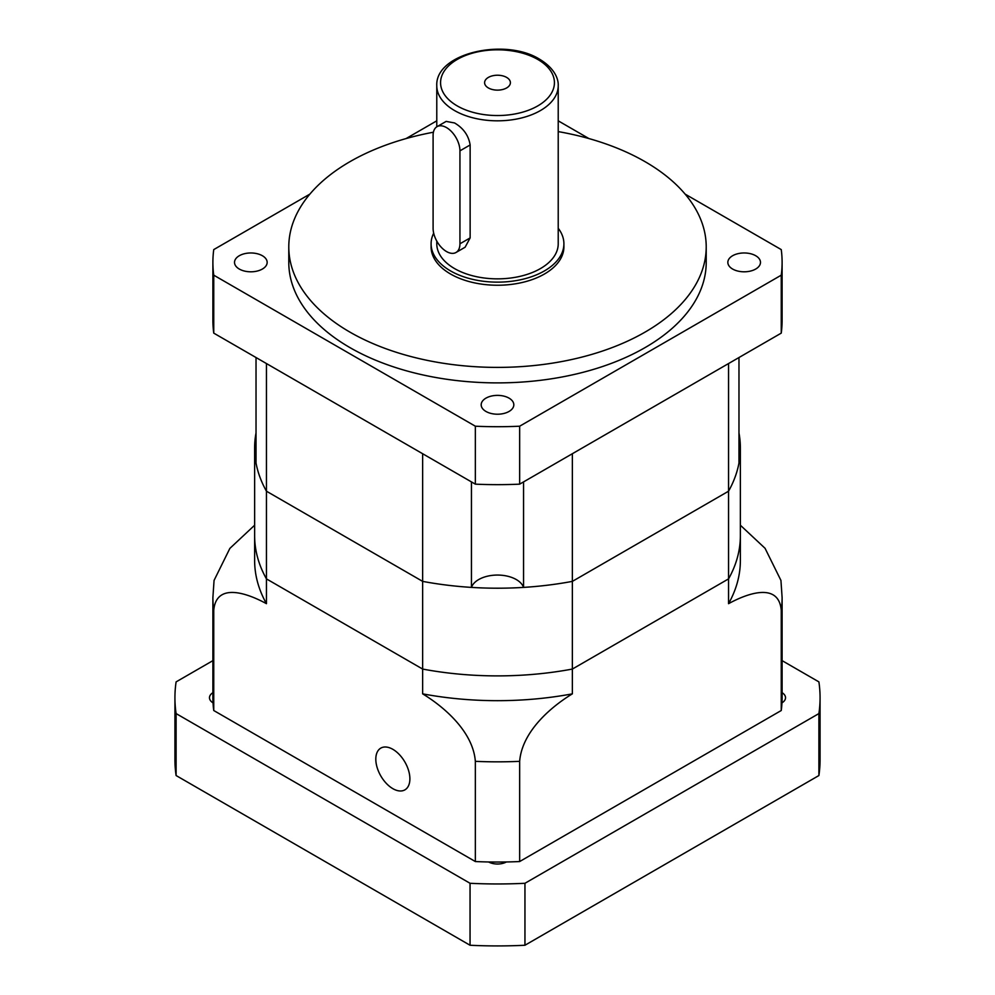 <?xml version="1.0" encoding="UTF-8"?>
<svg xmlns="http://www.w3.org/2000/svg" width="995" height="995" viewBox="0 0 995 995"><rect width="100%" height="100%" fill="white"/><g stroke="black" fill="none" stroke-linecap="round" stroke-linejoin="round"><path stroke-width="1.49" d="M782.107 692.682A12.898 7.45 0 0 1 785.528 697.731A12.898 7.45 0 0 1 781.971 702.856A284.607 164.324 0 0 1 781.249 710.517L781.249 610.308C778.898 582.883 749.185 592.361 728.551 603.679L728.551 578.891A242.867 140.22 0 0 0 740.367 535.671A242.867 140.22 0 0 1 728.551 578.891L572.361 669.063L728.551 578.891L728.551 491.207A242.867 140.22 0 0 0 738.974 463.023L738.974 357.528M488.607 861.968A284.607 164.324 0 0 0 506.393 861.968A12.898 7.45 0 0 1 488.607 861.968A284.607 164.324 0 0 1 475.349 861.546L475.349 761.337C472.998 731.201 443.285 706.375 422.639 693.851L422.639 669.063A242.867 140.22 0 0 0 572.361 669.063A242.867 140.22 0 0 1 422.639 669.063L266.449 578.891L422.639 669.063L422.639 581.378A242.867 140.22 0 0 0 572.361 581.378L572.361 453.72L728.551 363.548L728.551 491.207L572.361 581.378A242.867 140.22 0 0 1 523.557 587.398L523.557 481.903M523.557 587.398A26.566 15.335 0 0 0 497.5 575.06A26.566 15.335 0 0 0 471.443 587.398A242.867 140.22 0 0 1 422.639 581.378L266.449 491.207A242.867 140.22 0 0 1 256.026 463.023L256.026 357.528M254.633 447.986L254.633 535.671A242.867 140.22 0 0 0 266.449 578.891L266.449 603.679A242.867 140.22 0 0 1 254.633 560.459L254.633 535.671A242.867 140.22 0 0 0 266.449 578.891L266.449 363.548L422.639 453.72L422.639 581.378L266.449 491.207A242.867 140.22 0 0 1 254.633 447.986A242.867 140.22 0 0 1 256.026 432.949M471.443 587.398L471.443 481.903M433.099 228.303A18.98 10.957 -120 0 0 446.519 251.548A18.98 10.957 -120 0 0 456.008 252.481A18.98 10.957 -120 0 0 459.939 243.8L459.939 150.842A18.98 10.957 -120 0 0 451.655 131.75A18.98 10.957 -120 0 0 437.029 126.663A18.98 10.957 -120 0 0 433.099 135.345L433.099 228.303M506.629 77.411A12.898 7.45 0 0 0 492.562 75.794A12.898 7.45 0 0 0 484.602 82.672A12.898 7.45 0 0 0 488.371 87.946A12.898 7.45 0 0 0 502.438 89.562A12.898 7.45 0 0 0 510.398 82.672A12.898 7.45 0 0 0 506.629 77.411M436.78 241.088L436.78 243.8A60.72 35.049 0 0 0 454.566 268.588A60.72 35.049 0 0 0 520.733 276.187A60.72 35.049 0 0 0 558.22 243.8L558.22 85.781C558.605 79.426 555.073 68.58 539.651 59.252C504.975 37.437 435.026 53.158 436.78 85.781A60.72 35.049 0 0 0 454.566 110.557A60.72 35.049 0 0 0 520.733 118.156A60.72 35.049 0 0 0 558.22 85.781M456.008 252.481L465.113 247.22L470.137 237.904L470.137 144.959C468.608 135.494 463.421 128.168 454.566 122.957L446.146 121.402L437.029 126.663M755.702 255.727A16.318 9.415 0 0 0 737.917 253.688A16.318 9.415 0 0 0 727.842 262.394A16.318 9.415 0 0 0 732.631 269.048A16.318 9.415 0 0 0 750.404 271.088A16.318 9.415 0 0 0 760.479 262.394A16.318 9.415 0 0 0 755.702 255.727M509.042 398.137A16.318 9.415 0 0 0 491.256 396.097A16.318 9.415 0 0 0 481.182 404.803A16.318 9.415 0 0 0 485.958 411.457A16.318 9.415 0 0 0 503.744 413.497A16.318 9.415 0 0 0 513.818 404.803A16.318 9.415 0 0 0 509.042 398.137M262.369 255.727A16.318 9.415 0 0 0 244.596 253.688A16.318 9.415 0 0 0 234.521 262.394A16.318 9.415 0 0 0 239.297 269.048A16.318 9.415 0 0 0 257.083 271.088A16.318 9.415 0 0 0 267.157 262.394A16.318 9.415 0 0 0 262.369 255.727M433.683 233.178A66.404 38.345 0 0 0 431.096 243.8L431.096 246.897A66.404 38.345 0 0 0 450.536 274.011A66.404 38.345 0 0 0 522.91 282.319A66.404 38.345 0 0 0 563.904 246.897L563.904 243.8A66.404 38.345 0 0 0 558.22 228.265M431.096 243.8A66.404 38.345 0 0 0 450.536 270.914A66.404 38.345 0 0 0 522.91 279.222A66.404 38.345 0 0 0 563.904 243.8M433.41 132.223A208.714 120.507 0 0 0 288.786 246.897L288.786 262.394A208.714 120.507 0 0 0 349.917 347.591A208.714 120.507 0 0 0 577.374 373.722A208.714 120.507 0 0 0 706.214 262.394L706.214 246.897A208.714 120.507 0 0 0 645.083 161.688A208.714 120.507 0 0 0 558.22 131.601M288.786 246.897A208.714 120.507 0 0 0 349.917 332.106A208.714 120.507 0 0 0 577.374 358.225A208.714 120.507 0 0 0 706.214 246.897M782.107 262.394L782.107 320.328A284.607 164.324 0 0 1 781.249 333.126L781.249 275.18A284.607 164.324 0 0 0 782.107 262.394A284.607 164.324 0 0 0 781.249 249.596L685.107 194.1M781.249 333.126L519.651 484.155L519.651 426.208A284.607 164.324 0 0 1 475.349 426.208L213.751 275.18A284.607 164.324 0 0 1 212.893 262.394A284.607 164.324 0 0 1 213.751 249.596L309.893 194.1M212.893 262.394L212.893 320.328A284.607 164.324 0 0 0 213.751 333.126L475.349 484.155A284.607 164.324 0 0 0 519.651 484.155M588.953 138.579L558.22 120.83M436.78 120.83L406.047 138.579M781.249 275.18L519.651 426.208M213.751 333.126L213.751 275.18M475.349 484.155L475.349 426.208M422.639 693.851A242.867 140.22 0 0 0 572.361 693.851L572.361 581.378L728.551 491.207A242.867 140.22 0 0 0 740.367 447.986A242.867 140.22 0 0 0 738.974 432.949M212.893 692.682A12.898 7.45 0 0 0 209.472 697.731A12.898 7.45 0 0 0 213.029 702.856A284.607 164.324 0 0 0 213.751 710.517L213.751 610.308A284.607 164.324 180 0 1 212.893 597.51L212.893 697.731A284.607 164.324 0 0 0 213.029 702.856M375.812 759.148A24.091 13.918 -120 0 0 386.334 783.401A24.091 13.918 -120 0 0 404.903 789.856A24.091 13.918 -120 0 0 409.89 778.824A24.091 13.918 -120 0 0 399.368 754.583A24.091 13.918 -120 0 0 380.799 748.116A24.091 13.918 -120 0 0 375.812 759.148M176.103 713.577L470.05 883.286L470.05 945.25L176.103 775.54A322.567 186.227 0 0 1 174.933 759.695L174.933 697.731A322.567 186.227 0 0 0 176.103 713.577L176.103 775.54M470.05 945.25A322.567 186.227 0 0 0 524.95 945.25L818.897 775.54A322.567 186.227 0 0 0 820.067 759.695L820.067 697.731A322.567 186.227 0 0 0 818.897 681.886L782.107 660.643M470.05 883.286A322.567 186.227 0 0 0 524.95 883.286L818.897 713.577A322.567 186.227 0 0 0 820.067 697.731M174.933 697.731A322.567 186.227 0 0 1 176.103 681.886L212.893 660.643M475.349 861.546L213.751 710.517M781.249 710.517L519.651 861.546L519.651 761.337A284.607 164.324 180 0 1 475.349 761.337M506.393 861.968A284.607 164.324 0 0 0 519.651 861.546M524.95 883.286L524.95 945.25M818.897 713.577L818.897 775.54M781.971 702.856A284.607 164.324 0 0 0 782.107 697.731L782.107 597.51A284.607 164.324 180 0 1 781.249 610.308M728.551 603.679A242.867 140.22 0 0 0 740.367 560.459L740.367 447.986M572.361 693.851C552.001 706.201 522.089 730.952 519.651 761.337M266.449 603.679C246.101 592.522 216.189 582.734 213.751 610.308M212.893 597.51L214.062 580.421L229.87 548.394L254.633 525.223M740.367 525.223L765.055 548.295L780.938 580.421L782.107 597.51M457.252 105.918A56.926 32.86 0 0 0 537.748 105.918A56.926 32.86 0 0 0 537.748 59.439A56.926 32.86 0 0 0 457.252 59.439A56.926 32.86 0 0 0 457.252 105.918M470.137 237.904L459.939 243.8M470.137 144.959L459.939 150.842M436.78 126.813L436.78 85.781"/></g></svg>

